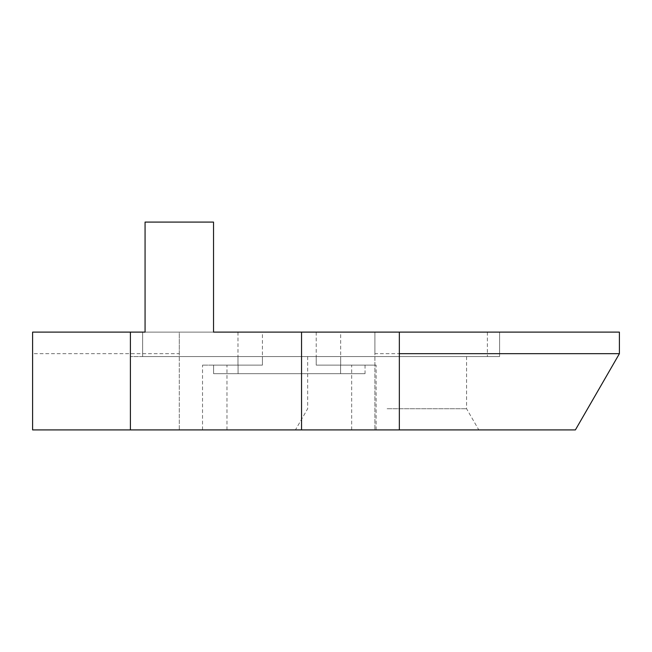 <?xml version="1.0" encoding="UTF-8"?>
<svg xmlns="http://www.w3.org/2000/svg" width="652" height="652" viewBox="0 0 652 652"><rect width="100%" height="100%" fill="white"/><g stroke="black" fill="none" stroke-linecap="round" stroke-linejoin="round"><path stroke-width="0.49" stroke-dasharray="3.26 2.44" d="M387.125 408.739L466.587 408.739L387.125 408.739M387.125 429.912L295.438 429.912L387.125 429.912M32.6 353.686L32.6 332.112L179.3 332.112L179.3 429.912L32.6 429.912L32.6 353.686L179.3 353.686L179.3 429.912L575.39 429.912L619.4 353.686L374.9 353.686L374.9 429.912L374.9 332.112L619.4 332.112L619.4 353.686M301.55 429.912L376.123 429.912L301.55 429.912M277.1 429.912L351.672 429.912L277.1 429.912M387.125 356.562L466.587 356.562L387.125 356.562M399.35 429.912L399.35 332.112M499.595 332.112L487.37 332.112L499.595 332.112L499.595 356.562L499.595 332.112M499.595 356.562L142.625 356.562L499.595 356.562M142.625 356.562L130.4 356.562L142.625 356.562L142.625 332.112L130.4 332.112L130.4 356.562L130.4 332.112L142.625 332.112L142.625 356.562M145.07 332.112L213.53 332.112L213.53 222.087L145.07 222.087L145.07 332.112L487.37 332.112L142.625 332.112M213.612 373.677L213.612 365.12L237.98 365.12L237.98 356.562L316.22 356.562L316.22 365.12L340.588 365.12L340.588 373.677L213.612 373.677L340.588 373.677L340.588 365.12L316.22 365.12L316.22 356.562L237.98 356.562L237.98 365.12L213.612 365.12L213.612 373.677L340.588 373.677L213.612 373.677M365.038 365.12L365.038 373.677L238.061 373.677L238.061 365.12L262.43 365.12L262.43 356.562L340.67 356.562L340.67 365.12L365.038 365.12L340.67 365.12L340.67 356.562L262.43 356.562L262.43 365.12L238.061 365.12L238.061 373.677L365.038 373.677L238.061 373.677L365.038 373.677L365.038 365.12L376.123 365.12L365.038 365.12M277.1 356.562L316.22 356.562L277.1 356.562M262.43 356.562L301.55 356.562L262.43 356.562L262.43 332.112L340.67 332.112L262.43 332.112M238.061 365.12L226.977 365.12L238.061 365.12M340.67 356.562L301.55 356.562L340.67 356.562L340.67 332.112M213.612 365.12L202.527 365.12L213.612 365.12M340.588 365.12L351.672 365.12L340.588 365.12M179.3 353.686L179.3 332.112L374.9 332.112L374.9 353.686M277.1 332.112L237.98 332.112L277.1 332.112M487.37 332.112L487.37 356.562L487.37 332.112M307.662 356.562L307.662 408.739L295.438 429.912M466.587 356.562L466.587 408.739L478.812 429.912M376.123 429.912L376.123 365.12M226.977 429.912L226.977 365.12M351.672 429.912L351.672 365.12M202.527 429.912L202.527 365.12M237.98 332.112L237.98 356.562M316.22 332.112L316.22 356.562"/><path stroke-width="0.98" d="M619.4 353.686L619.4 332.112L399.35 332.112L399.35 429.912L575.39 429.912L619.4 353.686L399.35 353.686M399.35 429.912L32.6 429.912L32.6 332.112L130.4 332.112L130.4 429.912M142.625 332.112L145.07 332.112L145.07 222.087L213.53 222.087L213.53 332.112L301.55 332.112L301.55 429.912M399.35 332.112L301.55 332.112M145.07 332.112L130.4 332.112"/></g></svg>
